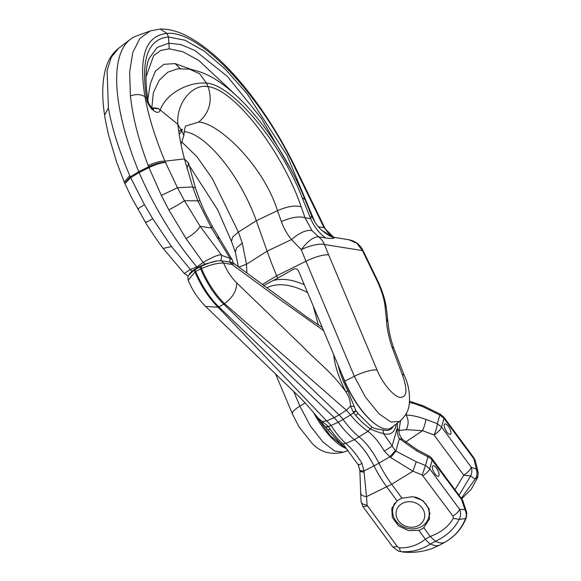 <?xml version="1.0" encoding="UTF-8"?>
<svg xmlns="http://www.w3.org/2000/svg" width="581" height="581" viewBox="0 0 581 581"><rect width="100%" height="100%" fill="white"/><g stroke="black" fill="none" stroke-linecap="round" stroke-linejoin="round"><path stroke-width="0.87" d="M151.859 108.117L158.751 108.814L160.276 109.816C167.466 90.992 192.122 81.442 206.575 83.199C230.642 83.976 280.129 140.667 302.142 197.663L310.668 218.638L311.59 215.711L304.996 199.494L302.142 197.663M189.348 69.154L177.655 68.819L167.786 72.182L159.238 80.265L153.326 92.728L151.844 107.921M363.103 250.68L362.442 250.593L356.843 243.308L348.985 239.757C355.463 241.1 360.176 244.746 363.103 250.68L377.047 279.41A7.989 0.995 154.1 0 0 376.386 279.323C380.925 288.764 383.765 297.378 384.92 305.17L386.387 319.034C386.634 326.885 388.486 336.196 391.935 346.959L402.074 374.004C407.739 389.59 407.128 397.382 400.236 397.389C394.644 397.317 382.683 384.012 377.054 370.01L328.679 254.936A19.979 5.069 157.2 0 0 305.955 261.232L301.263 249.656C307.748 241.086 313.508 236.801 318.533 236.816L311.961 230.534L305.054 217.744L301.176 206.814C283.346 154.183 235.901 89.961 208.005 86.605C192.333 83.548 176.014 103.309 177.866 124.356C178.861 134.24 181.054 145.766 184.431 158.933L164.902 161.155C155.112 137.639 148.46 116.149 144.952 96.7C138.401 56.473 145.751 35.39 167.008 33.458L168.49 36.988C147.995 38.883 140.667 59.24 146.514 98.058L144.952 96.7C140.769 94.158 135.932 93.911 130.434 95.967L129.636 71.899L132.831 52.355L139.861 38.499L150.232 30.96L160.174 29.05L167.008 33.458C198.324 29.66 259.692 93.142 295.075 168.04L324.009 227.65L333.683 237.28M147.937 100.208L146.514 98.058L146.717 99.358C147.378 106.229 158.061 117.304 160.269 109.838L157.516 108.371L153.98 107.855L157.502 108.306M181.032 144.393L183.894 135.162L177.866 124.356L158.751 108.814M151.866 108.146L153.98 107.855L151.866 108.16M180.27 68.645L175.063 63.598L163.907 64.331L155.417 71.1L150.356 83.613L147.814 99.416M186.995 168.475L188.556 163.058L184.438 158.933L192.689 186.951L177.474 187.721L164.91 161.155C160.4 161.01 154.822 162.469 148.155 165.534C138.467 139.52 132.7 117.231 130.434 95.967M183.995 131.655A81.906 29.936 61.3 0 1 256.301 220.729L277.5 210.671C263.483 165.636 218.797 122.99 198.738 122.068L186.24 125.881C185.361 125.336 184.576 128.43 183.894 135.162M182.325 129.679L179.224 134.596M146.005 76.866L153.653 55.725L160.646 50.474L169.289 48.819L183 51.803L198.738 60.402L234.172 93.556M150.232 30.96L136.382 36.029A170.799 62.421 61.3 0 0 130.34 39.341A170.799 62.421 61.3 0 0 138.757 171.678A19.979 7.299 61.3 0 0 139.128 172.55A149.223 54.534 61.3 0 0 196.923 266.89L203.118 262.445L186.058 238.609L168.824 209.879L161.365 195.427L148.954 167.611C155.672 164.423 161.177 162.716 165.462 162.491M189.464 273.687L191.933 271.189L197.46 267.492L196.923 266.89L190.321 269.453L171.518 246.569L152.709 218.71L144.458 204.686L130.652 177.641L139.128 172.55L148.954 167.611L148.627 166.798C155.381 163.719 160.973 162.23 165.389 162.346M148.155 165.534L148.627 166.798L138.757 171.678L130.297 176.842L124.748 183.284M188.585 163.174L195.492 188.106L192.689 186.951L197.896 200.946L211.477 228.05L229.996 258.284L232.095 259.518L233.293 263.099M161.365 195.427L177.474 187.721L184.438 200.714L200.111 226.292C197.939 230.279 193.255 234.383 186.058 238.609M149.026 58.587L157.19 47.402L168.904 43.161L168.49 36.988L184.976 40.227L204.272 51.128L225.413 69.292L247.143 93.759L287.058 155.388L314.887 222.073M376.386 279.323L362.442 250.593L324.467 244.528A19.979 6.253 158.7 0 0 301.263 249.656L291.502 239.583C287.13 234.274 283.753 228.282 281.378 221.601C291.197 217.301 299.092 216.016 305.054 217.744L310.668 218.638C314.045 226.575 318.998 233.01 325.513 237.927C329.514 238.537 332.354 238.595 334.031 238.108L334.249 237.426M160.174 29.05C168.73 28.861 177.67 31.178 186.995 36.015C210.337 48.346 234.245 71.528 258.727 105.568C272.656 125.162 284.995 146.013 295.744 168.12L324.677 227.737A7.989 0.995 154.1 0 0 324.009 227.65L318.33 226.743M246.918 273.026L246.489 264.239L242.27 243.025L238.384 232.095L256.301 220.729L267.107 251.159A199.762 73.01 61.3 0 0 276.672 275.815L277.645 278.139L293.514 269.199C295.751 268.284 297.421 268.901 298.54 271.066L344.78 381.063A49.777 18.193 61.3 0 0 391.405 427.667L399.525 421.479L390.919 421.995L378.994 413.788L365.427 397.106L354.323 376.306L305.955 261.232L276.672 275.815L262.438 284.436M195.492 188.106L200.031 200.873L204.577 211.542L212.152 226.118L211.477 228.057L200.111 226.299L221.76 255.429L229.996 258.284L229.916 262.046L232.022 262.568M218.325 236.75L218.26 239.357M238.864 267.107L246.489 264.239L267.107 251.159L291.502 239.583C299.469 232.698 306.289 229.684 311.961 230.534M216.698 261.014L204.882 264.094L203.118 262.445C214.258 256.09 220.468 253.752 221.76 255.429L220.867 260.84M377.047 279.41C381.884 289.389 384.971 298.794 386.307 307.618L388.398 325.854C389.147 332.455 390.911 339.841 393.7 348.004L391.935 346.959M388.006 322.085L386.387 319.034M104.602 115.067L108.393 108.044C111.959 128.103 119.076 150.632 129.759 175.607L124.232 182.071M242.27 243.025L236.54 247.964L235.349 252.299L231.47 241.369L232.661 237.033L238.384 232.095L212.297 178.534L196.959 156.725L182.26 142.454M108.393 108.044L107.078 70.526L111.305 57.214L118.626 48.267L130.34 39.341M129.759 175.607L130.652 177.641L124.886 183.589L116.65 162.266L108.85 136.034C108.182 133.724 105.306 120.543 104.602 115.045C101.944 97.84 102.14 83.003 105.168 70.533C107.529 60.94 112.01 53.517 118.626 48.267M238.37 266.744L235.363 252.328M171.518 246.569L163.152 248.414C159.819 244.151 150.297 230.454 145.475 222.37L131.059 196.61L124.886 183.581M191.933 271.189L190.321 269.453L184.337 273.506L163.152 248.414M314.205 413.766A49.777 18.193 61.3 0 0 345.513 448.169M224.092 261.196L229.916 262.046M204.882 264.094L197.46 267.492M277.645 278.139L263.346 285.729M318.381 325.106L313.282 306.136M415.676 526.669A14.481 12.637 15.8 0 1 397.041 518.332A14.481 12.637 15.8 0 1 405.088 502.289A14.481 12.637 15.8 0 1 423.723 510.626A14.481 12.637 15.8 0 1 415.676 526.669M415.146 497.045A18.476 16.123 15.8 0 1 428.691 517.642A18.476 16.123 15.8 0 1 417.666 528.151A18.476 16.123 15.8 0 1 398.871 524.091A18.476 16.123 15.8 0 1 393.134 507.562A18.476 16.123 15.8 0 1 397.854 500.364M194.199 270.085L195.042 272.031L188.157 280.253L187.881 276.04L194.199 270.085L201.091 266.316C210.068 262.205 216.866 260.368 221.477 260.796L229.829 262.075L234.143 263.636L306.804 317.044L322.259 327.488M229.829 262.075L231.986 264.413L234.034 263.687M195.1 269.526A5.941 2.171 61.3 0 0 195.732 271.501L195.042 272.031C200.953 285.997 208.63 297.726 218.064 307.211L331.097 425.568C336.043 433.099 340.931 439.062 345.746 443.456C351.352 448.14 356.77 454.785 361.985 463.406L363.938 470.973L366.517 496.646L391.703 484.263L402.008 498.222L412.822 496.653L422.924 500.619L429.127 508.934L429.453 518.964L423.752 527.671L430.252 536.466C441.023 532.479 448.714 526.415 453.318 518.274L459.055 519.421C454.582 528.688 446.687 535.98 435.394 541.31L430.252 536.466L425.357 539.146A12.426 4.539 61.3 0 0 430.499 543.99L430.499 543.99A49.443 18.069 61.3 0 0 439.396 545.239L444.291 542.56A8.991 3.283 61.3 0 0 444.465 542.48A8.991 3.283 61.3 0 0 444.632 542.371M199.995 266.846A5.941 2.171 61.3 0 0 200.627 268.821L201.52 268.487C211.012 264.544 218.383 262.757 223.634 263.135L231.986 264.413L277.471 297.85L323.552 330.56M221.477 260.796L223.634 263.135C227.033 270.993 231.383 277.58 236.685 282.896C236.765 290.594 232.72 297.523 224.542 303.667L223.758 304.197A44.948 16.428 61.3 0 1 200.627 268.821L195.732 271.501A44.948 16.428 61.3 0 0 218.863 306.877L334.213 417.616L327.001 420.826L322.557 421.465L322.52 423.81L325.81 427.115A52.82 19.304 61.3 0 0 327.945 429.955L325.81 427.115L327.88 426.055L318.214 418.175M362.922 506.588L361.041 501.454L359.835 470.29L358.288 464.945L342.979 443.964C338.738 440.347 334.489 435.43 330.24 429.206L328.301 426.607L338.265 422.307A56.335 20.589 61.3 0 0 354.374 439.672C361.614 445.663 368.151 454.393 373.99 465.868L378.885 463.188A37.547 13.719 61.3 0 0 359.261 436.992A56.335 20.589 61.3 0 1 343.16 419.627A19.776 7.226 61.3 0 0 339.108 414.936L334.213 417.616L338.265 422.307L350.488 414.943L346.399 410.208L350.51 406.155C350.43 400.81 348.869 396.002 345.811 391.732A7.989 0.508 152.7 0 0 347.896 390.882A50.736 18.541 -118.7 0 1 338.048 365.05M353.219 412.169L355.906 410.629L354.185 406.46L350.51 406.155L353.618 412.735L350.488 414.943C356.364 421.973 362.181 427.42 367.947 431.298L354.374 439.672L345.746 443.456L341.062 444.189L327.945 429.955L330.24 429.206M402.008 498.222A19.58 17.081 -164.2 0 0 399.43 499.391A19.58 17.081 -164.2 0 0 397.113 500.902L386.808 486.943A53.939 19.71 61.3 0 1 373.99 465.868L363.938 470.973C360.881 470.871 359.545 470.588 359.937 470.116M201.091 266.316L201.52 268.487C207.432 282.453 215.108 294.175 224.542 303.667L346.399 410.208L339.108 414.936L223.758 304.197L218.064 307.211L205.623 306.463C198.985 299.709 193.814 292.396 190.11 284.53L188.157 280.253M396.227 423.992A54.483 19.914 -118.7 0 1 395.639 426.912A54.483 19.914 -118.7 0 1 383.533 433.593L395.4 450.696L389.786 456.819L378.885 463.188A53.939 19.71 61.3 0 0 391.703 484.263L412.953 471.206L422.191 474.96L452.933 516.088L453.318 518.274M395.4 450.696L395.843 451.096L390.693 457.545L384.339 451.161C379.27 442.461 373.808 435.837 367.947 431.298L370.358 428.967C365.652 425.604 360.736 421.051 355.594 415.321L358.041 413.461L355.906 410.629A52.82 19.304 61.3 0 0 358.041 413.461L371.978 427.253C374.861 428.676 378.543 429.548 383.017 429.86L383.533 433.593C379.182 432.562 374.789 431.022 370.358 428.967L371.978 427.253M356.131 410.97L353.618 412.735L355.594 415.321M390.693 457.545L412.953 471.206L416.25 461.735L425.495 465.49L422.191 474.96M397.491 423.026L397.244 427.928L392.081 446.15L384.339 451.161M398.748 430.252L399.118 429.519L399.053 431.712L397.244 427.928C396.852 431.661 397.557 435.249 399.358 438.699L402.321 439.294L417.557 449.948L416.838 450.965L399.358 438.699L395.843 451.096L416.25 461.735M416.838 450.965L427.95 456.826L425.495 465.49L429.715 468.816C428.858 471.009 426.636 473.275 423.041 475.614M466.441 517.068L466.746 512.631L463.188 501.73L432.162 460.174A9.986 3.239 143.6 0 0 432.039 458.707A9.986 9.986 0 0 0 428.669 455.809L427.95 456.826A9.986 8.715 15.8 0 1 432.162 460.174L429.715 468.816L459.6 509.29C458.75 511.483 456.528 513.749 452.933 516.088M466.325 511.011L464.96 509.566L459.6 509.29C461.06 512.841 460.886 516.218 459.055 519.421L465.526 518.535C466.775 516.371 466.587 513.386 464.96 509.566L461.851 500.386A9.986 3.239 -36.4 0 0 461.735 498.919A9.986 9.986 0 0 1 463.188 501.73M397.113 500.902L391.79 508.288L392.335 517.548L398.53 525.87L408.414 530.62L418.857 530.351A19.58 17.081 -164.2 0 0 421.436 529.182A19.58 17.081 -164.2 0 0 423.752 527.671M432.402 466.55A5.89 2.157 -118.7 0 1 432.881 465.868A5.89 2.157 -118.7 0 1 437.072 469.099A5.89 2.157 -118.7 0 1 439.025 475.519A5.89 2.157 -118.7 0 1 438.539 476.202A5.89 2.157 -118.7 0 1 434.356 472.97A5.89 2.157 -118.7 0 1 432.402 466.55M466.34 517.351L465.483 518.651C461.474 528.928 454.429 536.888 444.342 542.531L444.291 542.56A8.991 3.283 61.3 0 0 444.298 542.552C441.88 543.409 438.916 542.995 435.394 541.31L430.499 543.99C421.138 549.982 411.116 552.495 400.44 551.536L398.581 551.202L400.44 551.536L399.336 547.847C409.002 548.166 417.681 545.268 425.357 539.146L418.857 530.351M409.503 402.524L414.275 403.584L412.866 402.045M409.518 402.328L409.438 403.112M439.73 545.058L444.465 542.48C454.945 536.655 462.215 528.354 466.274 517.562L465.483 518.651M431.966 548.58L439.57 545.16L431.973 548.58C422.402 551.935 412.495 553.054 402.255 551.95M398.486 551.173L392.829 547.091L397.295 546.561L399.336 547.847M409.598 401.304L423.52 405.908L423.135 406.823L414.275 403.584M361.106 500.757C360.881 503.124 362.864 504.598 367.054 505.165L397.295 546.561M423.52 405.908L440.173 414.122L439.788 415.037L444 418.407L475.454 460.951M360.569 492.238C360.343 494.605 362.326 496.072 366.517 496.646L367.054 505.165M443.877 417.202L473.791 457.705A7.989 2.593 143.6 0 1 473.885 458.881L476.384 469.245L471.242 467.255A9.986 3.239 143.6 0 1 463.769 475.2L454.967 489.754M444.269 424.675A5.89 2.157 61.3 0 0 446.223 431.095A5.89 2.157 61.3 0 0 450.406 434.334A5.89 2.157 61.3 0 0 450.892 433.644A5.89 2.157 61.3 0 0 448.939 427.231A5.89 2.157 61.3 0 0 444.748 423.992A5.89 2.157 61.3 0 0 444.269 424.675M478.178 472.745L477.822 476.914L475.665 478.272C477.154 476.13 477.393 473.123 476.384 469.245L478.17 472.68L475.44 460.915L473.791 457.705M475.665 478.272L475.098 479.209L470.632 475.912C472.019 473.007 472.222 470.116 471.242 467.255L441.553 427.05A9.986 3.239 143.6 0 1 434.08 434.987L463.769 475.2L470.632 475.912L459.041 495.266M477.822 476.914L475.098 479.209L461.27 498.295M432.344 459.121L441.153 471.053M405.298 415.183L406.083 414.95C408.726 419.569 408.784 424.479 406.257 429.679L422.532 430.674L405.545 442.126M423.135 406.823L439.788 415.037L437.333 423.702A9.986 1.946 110.5 0 1 434.08 434.987L422.532 430.674A9.986 1.946 -69.5 0 0 425.793 419.38L437.333 423.702L441.553 427.05L444 418.407L443.906 417.231L440.173 414.122M400.527 420.666L399.038 430.1M406.257 429.679L399.024 430.47M345.121 447.951L341.062 444.189M326.072 427.434L328.301 426.607L327.88 426.055M322.52 423.81L316.485 416.359M359.93 470.763C359.603 471.373 360.975 471.83 364.033 472.15M358.644 464.466C357.714 465.396 358.826 465.04 361.985 463.406M354.185 406.46L347.896 390.882M236.685 282.896L303.246 347.126C317.408 361.97 331.562 371.84 345.811 391.732A54.483 19.914 -118.7 0 1 333.719 354.759M304.996 199.494C297.661 181.475 288.561 163.857 277.696 146.644C259.293 117.652 239.692 95.967 218.899 81.601C209.748 75.247 199.937 71.107 189.471 69.168L199.653 73.794L206.575 83.199L208.005 86.605C212.755 100.68 209.661 112.496 198.738 122.068M148.133 101.464L146.717 99.358M191.621 69.56L175.063 63.598M200.031 200.873L184.438 200.714C181.163 203.06 175.963 206.117 168.824 209.879M311.619 215.783L312.142 216.996C315.97 224.941 320.037 228.718 321.511 230.076L334.031 238.108M328.679 254.936L324.467 244.528A19.979 17.888 -80.9 0 0 318.533 236.816L325.513 237.927M281.378 221.601L277.5 210.671C287.319 206.371 295.206 205.086 301.176 206.814M291.146 169.841L261.377 118.393L227.403 76.46L195.165 50.678L181.141 44.643L168.904 43.161L169.289 48.819M295.744 168.12L295.075 168.04M386.307 307.618L384.92 305.17M344.78 381.063L354.323 376.306A19.979 5.069 -22.8 0 1 377.054 370.01M404.187 375.217L402.074 374.004M144.458 204.686C138.714 208.129 136.702 209.61 138.416 209.116M188.68 164.735L217.759 209.952L231.478 241.398M152.709 218.71C146.775 222.102 144.538 223.126 145.984 221.782M293.703 391.427L299.883 406.126A19.979 5.069 157.2 0 0 292.432 414.013L275.547 373.859M292.432 414.013L298.903 426.672L311.844 443.063C320.051 452.083 330.56 455.141 343.371 452.236L334.576 451.001L322.956 442.032L310.218 425.735L299.883 406.126L305.286 402.858M307.574 292.555A195.768 71.55 61.3 0 0 266.962 287.762M304.291 284.741A199.762 73.01 61.3 0 0 272.925 280.638M393.264 426.251A50.736 18.541 -118.7 0 1 383.017 429.86M392.829 547.091L362.943 506.617L367.41 506.087M406.758 412.568L406.083 414.95C412.328 415.306 418.901 416.788 425.793 419.38M342.18 374.89A48.862 17.858 61.3 0 0 375.914 424.515M151.38 109.126L153.442 109.206C154.59 111.022 148.162 104.311 148.126 101.414L147.93 100.157C145.047 80.991 145.432 67.076 149.099 58.42L149.099 58.412M178.737 131.596L182.013 129.105M348.985 239.757L334.511 237.44C332.274 236.402 331.889 238.486 321.511 230.076M312.142 216.996L311.59 215.711M212.152 226.118L232.095 259.518M324.677 227.737L327.147 231.739L330.749 235.37L333.952 237.338M393.707 348.012L404.18 375.195C408.661 384.6 410.295 394.681 409.089 405.429C408.276 411.297 405.088 416.642 399.525 421.479M343.371 452.236L348.077 450.515M187.903 275.953L184.337 273.506M394.281 503.531L393.134 507.562M430.013 512.965L428.691 517.642M461.655 498.818L471.293 489.231L477.655 477.415M347.387 449.73L330.335 435.75L316.209 416.061M432.039 458.707L461.735 498.919M428.669 455.809L417.557 449.948M399.053 431.712C398.66 433.056 399.75 435.59 402.321 439.294M205.623 306.463L299.781 397.317C305.599 403.323 311.765 410.288 318.265 418.226M326.261 431.85L326.776 431.567"/></g></svg>
